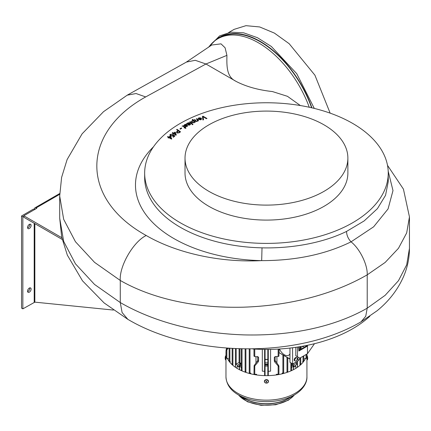 <?xml version="1.0" encoding="UTF-8"?>
<svg xmlns="http://www.w3.org/2000/svg" width="431" height="431" viewBox="0 0 431 431"><rect width="100%" height="100%" fill="white"/><g stroke="black" fill="none" stroke-linecap="round" stroke-linejoin="round"><path stroke-width="0.65" d="M170.956 138.297L170.137 136.595L169.291 137.354L170.956 138.373L169.291 137.354M167.524 136.88L167.842 136.6L168.855 137.182L170.067 136.094L170.552 136.374L171.732 138.879M168.122 137.834L168.489 137.435L167.476 136.853L167.842 136.525L168.855 137.106L170.067 136.018L170.552 136.298L171.759 138.857L171.457 139.121L168.925 137.683L168.505 138.055L168.074 137.807L168.489 137.435M169.873 135.065L170.234 134.434L172.47 134.246M173.03 137.004L174.162 136.072L173.262 135.345L172.982 135.916L170.902 136.083L169.868 135.027L170.234 134.359L172.47 134.176L170.649 134.558L170.466 134.978M172.777 134.995L173.122 134.747L174.884 136.024M170.649 134.634L171.231 135.824L172.615 135.695L173.122 134.677L174.932 135.98L173.413 137.241L172.982 136.977L174.162 135.997M171.231 135.824L172.615 135.62L172.75 134.941M170.649 134.558L171.231 135.749M175.552 134.402L174.948 132.673L174.016 133.389L175.552 134.472L174.016 133.389M172.325 132.85L172.675 132.581L173.612 133.201L174.948 132.172L175.395 132.468L176.263 135M172.799 133.825L173.208 133.438L172.271 132.818L172.675 132.506L173.612 133.125L174.948 132.096L175.395 132.392L176.279 134.984L175.95 135.237L173.612 133.702L173.149 134.052L172.745 133.793L173.208 133.438M178.822 132.495L179.705 131.87L178.402 130.943L177.076 132.166L177.524 132.721L178.822 132.57L179.705 131.87M177.076 132.204L177.524 132.721M177.524 132.796L178.822 132.57M176.64 129.688L177.049 129.402L180.487 131.854M176.392 132.247L178.008 130.738L176.586 129.65L177.049 129.327L180.541 131.821L179.107 132.834L177.082 133.044L176.575 131.789L178.008 130.663M176.575 131.864L176.392 132.209M179.996 128.88L181.322 128.034L181.677 128.314M180.352 129.16L179.942 128.837L181.322 127.959L181.731 128.276L180.352 129.16M184.172 127.845L184.624 127.506L183.331 126.358L182.114 126.062L183.385 125.793L185.071 127.247L185.669 127.307L185.319 127.506L185.89 127.996L185.718 128.486L184.872 127.765L184.371 128.055L184.123 127.797L184.624 127.506M185.319 127.506L185.874 128.055M182.114 126.138L183.385 125.868L185.071 127.323L185.621 127.334M183.951 125.356L185.626 124.354L186.72 124.629M185.282 126.595L186.86 126.299L187.038 125.717L185.001 125.938L183.951 125.319M184.554 124.688L185.626 124.284L186.72 124.554L184.894 124.839L184.673 125.523L184.894 124.915L184.673 125.523L186.467 125.351L187.7 125.89M184.247 125.755L184.554 124.613M185.659 126.353L186.86 126.224L187.038 125.717M187.41 125.496L187.189 126.461L185.217 126.563L185.659 126.278M186.467 125.351L187.41 125.421L187.706 125.852M185.001 125.604L186.467 125.276M184.894 124.839L184.673 125.448L185.001 125.529M189.117 123.077L188.126 123.094L187.7 123.643L188.137 124.311L189.117 123.077L189.29 123.368M187.706 123.681L188.137 124.311M188.137 124.387L189.117 123.147M186.494 123.686L187.307 123.643L187.927 122.862L189.597 122.878L189.904 123.293M189.996 124.009L190.507 123.789L190.664 124.182M189.597 122.878L189.909 123.255L189.559 123.778L188.385 124.629L189.64 124.758L189.958 124.026M189.64 124.758L190.055 124.247M190.507 123.789L189.99 124.931L188.891 125.232L186.413 123.654L187.307 123.568L187.927 122.787L189.597 122.803M189.958 123.95L190.507 123.713L190.664 124.144M189.01 124.947L189.64 124.683M188.633 124.855L189.01 124.871M189.802 121.962L190.265 121.736L192.932 124.5M192.468 124.731L189.753 121.914L190.265 121.661L192.98 124.478L192.468 124.731M192.609 122.361L193.918 122.523L194.262 122.048L193.303 120.955L192.35 121.009L192.01 121.45L192.609 122.436L193.918 122.523M192.01 121.488L192.609 122.436M193.918 122.598L194.262 122.086M192.318 119.629L192.786 119.403L195.318 122.199M191.412 121.607L191.984 120.847L193.282 120.766L192.269 119.576L192.786 119.328L195.367 122.172L194.629 122.113L194.112 122.835L192.097 122.609L191.407 121.569L191.984 120.772L193.282 120.691M196.358 118.929L196.854 118.714L198.546 120.761M194.376 119.802L194.866 119.586L196.229 121.192L196.919 121.213L197.441 120.556M197.123 119.85L196.315 118.87L196.854 118.638L198.589 120.739L198.104 120.955L197.802 120.588L197.118 121.45L195.722 121.37L194.333 119.748L194.866 119.511L196.229 121.116L196.919 121.138L197.446 120.518L197.123 119.85M199.154 119.43L200.49 119.624L200.873 118.622L199.068 119.36L200.49 119.624M200.997 119.058L200.873 118.622M200.49 119.694L200.873 118.697M198.346 119.371L200.663 118.347L199.187 118.002L198.718 118.816L198.147 118.999L198.066 118.692M198.147 119.075L198.874 117.819L201.099 118.089L201.616 118.978M201.099 118.089L201.616 118.94L200.803 119.861L198.298 119.317L200.663 118.347M198.874 117.819L201.099 118.013M198.147 118.999L198.874 117.744M202.446 116.489L203.093 116.246L206.88 118.514M203.093 116.246L206.961 118.487L206.368 118.708L203.082 116.709L203.524 119.775M203.082 116.709L203.534 119.775L202.899 120.012L202.435 116.413L203.093 116.171M228.619 32.546L234.173 29.34L245.961 25.671L259.677 26.954L274.407 33.101L289.174 43.703L314.916 75.188L330.157 113.148M311.608 107.777A81.427 47.011 -120 0 0 219.573 37.766L217.784 38.801A81.427 47.011 60 0 1 309.259 107.249M324.026 124.855A81.427 47.011 0 0 0 235.288 114.668A81.427 47.011 0 0 0 185.023 158.096A81.427 47.011 0 0 0 208.873 191.337A81.427 47.011 0 0 0 297.611 201.53A81.427 47.011 0 0 0 347.876 158.096A81.427 47.011 0 0 0 324.026 124.855M185.023 158.096L185.023 173.079A81.427 47.011 0 0 0 208.873 206.32A81.427 47.011 0 0 0 297.611 216.513A81.427 47.011 0 0 0 347.876 173.079L347.876 158.096M261.682 260.626L262.016 247.841C292.099 248.574 323.142 242.858 346.535 231.431L364.179 220.909L377.416 208.658L385.546 195.318L388.245 181.666M388.202 171.247L392.991 190.594L388.062 208.938L373.618 226.825L351.049 241.834C325.513 254.387 295.682 260.653 261.552 260.626A130.965 75.614 180 0 1 153.463 146.826M352.569 123.358A121.795 70.318 0 0 0 219.842 108.116A121.795 70.318 0 0 0 144.66 173.079A121.795 70.318 0 0 0 180.33 222.8A121.795 70.318 0 0 0 313.057 238.041A121.795 70.318 0 0 0 388.245 173.079A121.795 70.318 0 0 0 352.569 123.358M185.901 62.403L211.75 45.018L221.028 43.854L225.095 47.787L226.921 55.362C226.76 65.415 226.329 76.637 235.606 81.114A50.233 29.001 60 0 1 236.312 81.518C246.37 86.674 258.385 90.014 272.354 91.55M145.673 96.927L136.077 93.538L127.237 95.159L186.456 62.064L195.248 60.308L205.953 63.993L236.312 81.518M346.535 231.431C346.686 235.331 348.189 238.801 351.049 241.834C360.294 249.161 367.762 265.361 367.212 274.838L367.212 308.17L365.73 316.279L361.038 321.822C297.137 359.325 191.488 357.062 127.872 319.355L122.097 312.529L120.276 302.551C141.158 314.635 181.834 332.705 243.741 334.887C305.654 336.449 346.33 320.249 367.212 308.17L385.147 295.321L398.476 280.694L406.681 264.839L409.45 248.364L409.45 216.901L406.681 232.912L398.476 248.294L385.147 262.452L367.212 274.838C346.33 286.917 305.654 304.986 243.741 307.174C181.834 308.731 141.158 292.536 120.276 280.457L94.556 262.36L75.447 241.721L63.675 219.325L59.699 196.035L59.699 218.118M226.921 55.362L205.953 63.993L145.554 96.997C80.328 133.351 80.635 199.359 146.222 235.509C175.622 252.593 218.711 262.808 261.552 260.626M300.375 105.547L287.461 96.318L272.435 91.561M208.793 47.065A81.427 47.011 60 0 1 217.784 38.801M252.641 348.943A121.795 70.318 0 0 0 369.846 316.241M34.523 209.024L34.523 208.852A2.295 1.325 -120 0 1 34.997 207.801L59.731 193.519M59.715 194.306L36.145 207.914A2.295 1.325 -120 0 0 34.997 207.801M36.145 207.914L36.797 208.286L23.818 215.78L23.818 217.278L62.204 239.437M61.816 237.713L23.818 215.78M29.335 228.516A2.521 1.455 120 0 0 30.984 226.291A2.521 1.455 120 0 0 30.596 224.271A2.521 1.455 120 0 0 29.335 224.395A2.521 1.455 120 0 0 27.686 226.62A2.521 1.455 120 0 0 28.074 228.64A2.521 1.455 120 0 0 29.335 228.516M27.606 227.956A2.521 1.455 120 0 0 28.037 227.767A2.521 1.455 120 0 0 29.766 224.206M29.335 292.186A2.521 1.455 120 0 0 30.984 289.966A2.521 1.455 120 0 0 30.596 287.946A2.521 1.455 120 0 0 29.335 288.07A2.521 1.455 120 0 0 27.686 290.289A2.521 1.455 120 0 0 28.074 292.315A2.521 1.455 120 0 0 29.335 292.186M27.606 291.625A2.521 1.455 120 0 0 28.037 291.437A2.521 1.455 120 0 0 29.766 287.881M35.364 209.116A2.295 1.325 180 0 0 32.901 209.412L21.55 215.969L21.55 308.106L22.848 308.855L34.852 302.147L113.396 310.061M21.55 215.969L22.848 216.718L23.818 216.152M22.848 308.855L22.848 216.718M254.101 356.189L254.112 355.914L254.753 356.566L258.239 356.911L258.573 357.38L258.573 361.006L258.239 361.841L254.112 366.684L254.101 365.671L257.749 360.531L257.749 356.906L257.436 356.448M254.004 356.168L254.753 356.566L254.753 349.067M253.978 374.151L254.101 365.671M278.895 356.168L274.66 356.911L274.326 357.38L274.66 356.911M278.146 349.067L278.146 356.566L278.798 356.189M276.271 374.313L278.922 374.151L278.922 366.102L278.787 366.684L274.66 361.841L274.326 361.006L274.326 357.38L275.15 356.906L275.15 360.531L278.787 365.66L278.14 366.032M246.047 371.764L245.255 371.592M228.263 348.253L226.216 350.575L226.081 349.999L226.081 357.902M226.862 349.929L226.21 349.563M232.282 364.103L232.912 364.362M239.851 348.857L239.851 363.117L239.205 362.983M226.771 348.135L226.771 348.841M299.987 364.362L300.628 363.888M282.106 373.165L283.55 372.901M286.852 371.764L287.66 371.479M302.487 361.701L303.661 361.14M250.002 348.975L250.002 373.127L249.35 372.901M250.002 373.127L250.794 373.165M264.758 359.314A0.458 0.377 0 0 1 264.612 359.045L264.612 349.385L264.612 365.601L265.076 366.059L267.823 365.973A0.458 0.377 0 0 0 268.287 365.601L268.287 371.285A33.257 19.201 180 0 0 270.582 371.166L270.582 349.352M264.612 364.987L264.612 375.622M258.239 356.911L258.573 357.38L257.749 356.906M254.753 366.043L254.753 374.297L254.101 374.13M254.753 374.297L256.628 374.313M268.287 349.385L268.287 365.601L267.823 366.059L267.823 375.633M268.287 364.987L268.287 375.622M275.463 356.448L275.15 356.906M226.857 349.94L226.857 358.398L226.21 357.822M226.857 358.398L228.311 358.441M226.216 349.552L227.288 348.178M229.89 348.367L229.89 361.668L229.244 361.14M229.89 361.668L230.413 361.701M304.588 358.441L306.042 358.398L306.818 357.902L306.818 354.088M241.252 362.945L239.851 363.117M276.928 363.263L276.928 356.685M293.225 369.803L293.225 368.058A39.787 22.972 0 0 0 293.597 367.864L293.597 366.366A39.787 22.972 180 0 1 291.475 367.427L291.647 363.446M294.691 362.961L297.385 364.017A39.787 22.972 180 0 1 295.542 365.24L295.542 366.738A39.787 22.972 0 0 0 295.882 366.522L295.882 368.322M293.22 365.402L295.542 366.738M241.376 367.04L241.425 367.427A39.787 22.972 180 0 1 239.302 366.366L239.302 367.864A39.787 22.972 0 0 0 239.674 368.058L239.674 369.803M239.679 365.402L237.357 366.738L237.357 365.24A39.787 22.972 180 0 1 235.515 364.017L236.183 364.044L239.07 362.503M237.018 368.322L237.018 366.522A39.787 22.972 0 0 0 237.357 366.738M255.971 363.263L255.971 356.685M262.317 349.352L262.317 371.166A33.257 19.201 180 0 0 264.612 371.285L264.612 363.258A0.458 0.377 180 0 1 265.076 362.886L265.076 359.309L267.823 359.416A0.458 0.377 0 0 0 268.287 359.045L267.823 359.502L267.823 362.886L265.076 362.886L265.076 364.287L267.823 364.287L267.823 364.928L265.076 364.928L265.076 365.865L264.747 365.784M268.287 364.664A0.458 0.377 0 0 0 267.823 364.287L267.823 362.886A0.458 0.377 180 0 1 268.287 363.258L268.287 364.664L267.823 364.928L267.823 365.865L268.287 365.601M239.302 366.366L241.252 365.24M240.471 364.464L240.336 363.522L240.336 364.497M240.336 363.522L237.357 365.24M291.647 365.24L293.597 366.366M292.563 364.497L292.563 363.974M295.542 365.24L293.145 363.856M292.433 363.899L292.433 364.464M240.471 363.597A1.374 0.792 180 0 1 241.252 363.608M305.509 358.414A40.482 23.371 180 0 1 295.634 368.473A40.482 23.371 180 0 1 256.44 374.922A40.482 23.371 180 0 1 227.39 358.414M226.081 354.029A40.482 23.371 180 0 1 225.968 352.272A40.482 23.371 180 0 1 226.081 350.522M226.253 349.509A40.482 23.371 180 0 1 226.609 348.124M300.175 348.507L300.536 347.973L300.175 347.262L301.307 347.246L300.175 348.507L300.375 347.386M303.742 346.018L303.742 346.486L302.605 346.858L303.623 346.039M300.175 349.331L300.175 348.706L301.307 348.054L300.288 348.76L300.175 349.331L300.014 348.614L301.307 348.054M301.307 347.23L300.175 347.262M303.435 346.071L302.605 346.739M306.468 345.49L306.468 346.055L299.233 350.231M306.63 345.457L306.468 346.055M306.63 346.147L299.233 350.419L299.233 346.799M300.148 357.94L297.945 361.086L292.654 364.028L292.563 347.758M292.563 363.818L289.966 362.32L292.654 364.028M289.966 362.32L289.966 348.07M297.428 356.626L295.806 355.688L297.525 356.836L297.428 347.084M298.877 346.858L298.877 351.033L306.985 346.352L306.985 345.387M297.945 361.086L297.945 357.078L295.903 355.898M295.806 355.688L295.806 347.321M297.945 357.078L297.525 356.836M298.715 346.88L298.877 351.033M314.485 343.696L307.47 353.711L299.928 358.069L298.02 357.121M307.47 353.711L307.47 345.285M289.88 348.081A8.485 4.897 60 0 1 289.966 348.35M289.966 353.819A8.485 4.897 60 0 1 288.695 355.252A8.485 4.897 60 0 1 279.514 348.986M288.695 355.252L289.67 354.691A8.485 4.897 -120 0 0 289.966 354.492M289.966 358.953L279.099 352.677L279.099 349.013M279.099 352.677L289.966 359.104M291.647 364.481A1.056 0.609 180 0 1 292.821 364.604A1.056 0.609 180 0 1 292.821 365.466A1.056 0.609 180 0 1 292.32 365.628M292.854 364.626A1.148 0.663 180 0 1 292.886 364.642A1.148 0.663 180 0 1 293.22 365.111A1.148 0.663 180 0 1 292.886 365.58A1.148 0.663 180 0 1 292.493 365.73M240.579 365.628A1.056 0.609 180 0 1 240.078 365.466A1.056 0.609 180 0 1 240.078 364.604A1.056 0.609 180 0 1 241.252 364.481M240.406 365.73A1.148 0.663 180 0 1 240.013 365.58A1.148 0.663 180 0 1 239.679 365.111A1.148 0.663 180 0 1 240.013 364.642A1.148 0.663 180 0 1 240.045 364.626M266.8 381.861L266.159 382.211L266.261 381.71L265.868 381.5L266.697 381.327M266.956 382.071L266.644 381.78M266.573 381.564L266.568 381.871M266.159 382.211L266.39 381.629M264.397 381.392A2.058 1.681 0 0 1 264.392 381.327A2.058 1.681 0 0 1 264.72 380.417A2.058 1.681 0 0 1 267.031 379.711A2.058 1.681 0 0 1 268.508 381.327A2.058 1.681 0 0 1 268.502 381.392M307.443 356.017L307.443 359.826L307.702 358.565L307.228 355.866L306.985 359.977L307.228 355.866M307.712 358.107L307.718 357.628M225.187 357.919L225.197 357.347M225.187 357.789L225.456 356.017L225.456 359.826L225.197 358.495M225.197 358.544L225.187 358.118M225.672 355.866L225.914 359.977L225.456 356.017M296.032 360.957A1.837 1.061 -60 0 1 295.116 361.043A1.837 1.061 -60 0 1 294.836 359.573A1.837 1.061 -60 0 1 296.032 357.956A1.837 1.061 -60 0 1 296.948 357.865A1.837 1.061 -60 0 1 297.271 359.19A1.837 1.061 -60 0 1 296.42 360.661A1.837 1.061 -60 0 1 296.032 360.957M296.948 357.865L296.399 357.547A1.837 1.061 120 0 0 295.483 357.638A1.837 1.061 120 0 0 294.281 359.255A1.837 1.061 120 0 0 294.562 360.725L295.116 361.043M294.12 367.126L294.12 365.919M293.576 366.98L294.12 365.795M293.576 368.311L293.576 367.875M293.554 366.339A1.665 0.959 0 0 0 293.689 365.671M239.329 368.311L239.329 367.875M238.779 365.795L239.329 366.98M238.779 367.126L238.779 365.919M239.21 365.671A1.665 0.959 0 0 0 239.345 366.339M311.92 107.847A81.885 47.275 -120 0 0 213.679 41.705M144.66 173.079L144.66 177.572A121.795 70.318 0 0 0 180.33 227.293A121.795 70.318 0 0 0 262.016 247.841M127.872 319.355L104.119 302.939L82.488 280.813L67.349 255.163L61.671 237.034L59.699 218.129L63.675 241.425L75.447 263.82L94.556 284.46L120.276 302.551L120.276 280.457C119.112 266.299 133.384 241.581 146.222 235.509M127.237 95.159L103.532 111.683L82.079 133.863L67.117 159.545L61.606 177.416L59.699 196.03M34.2 302.303L34.2 223.269M34.852 302.147L34.852 223.646M265.076 359.502L264.612 359.045L265.076 359.502L267.823 359.502M265.076 364.287L265.076 364.928L264.612 364.664A0.458 0.377 0 0 1 265.076 364.287L264.747 364.847M264.758 365.871A0.458 0.377 0 0 1 264.612 365.601L265.076 366.059L265.076 375.633M254.112 365.66L254.759 366.032M267.823 349.39L267.823 359.309L268.287 359.045M265.076 349.39L265.076 359.309L264.747 359.233M257.749 360.531L258.573 361.006M258.239 361.841L257.436 361.372M278.146 374.297L278.146 366.043M274.326 361.006L275.15 360.531M274.66 361.841L275.463 361.372M245.896 348.97L245.896 371.754M232.918 348.555L232.918 364.944M306.042 358.398L306.042 354.541M299.981 364.944L299.981 358.183M303.009 361.668L303.009 356.286M282.898 355.025L282.898 373.127M287.003 357.396L287.003 371.754M296.717 361.798L296.717 364.044M236.183 348.717L236.183 364.044M290.877 370.913L290.877 362.999M291.475 367.427L291.475 370.644M297.385 367.352L297.385 364.017M241.425 370.644L241.425 367.427M242.023 348.911L242.023 370.913M235.515 364.017L235.515 367.352M238.618 395.006A30.736 17.746 0 0 0 288.608 399.779A30.736 17.746 0 0 0 294.281 395.006M290.462 397.215A30.736 17.746 180 0 1 288.608 398.438A30.736 17.746 180 0 1 242.437 397.215M238.585 394.99A39.41 22.751 0 0 0 294.314 394.99L288.28 398.476A30.87 17.822 0 0 1 244.619 398.476L238.585 394.99C230.601 390.443 226.394 384.377 225.968 376.78A40.482 23.371 0 0 0 251.327 398.465A40.482 23.371 0 0 0 295.634 392.98A40.482 23.371 0 0 0 306.931 376.78L306.931 354.023M306.931 376.78C307.179 381.483 304.475 388.692 294.879 394.656L294.314 394.99A39.41 22.751 0 0 0 294.858 394.667M266.406 381.629L266.406 381.904M264.849 380.745A1.902 1.552 0 0 1 267.479 380.282A1.902 1.552 0 0 1 268.05 382.432A1.902 1.552 0 0 1 265.421 382.895A1.902 1.552 0 0 1 264.849 380.745M268.125 382.437A2.058 1.681 0 0 1 265.825 383.062A2.058 1.681 0 0 1 264.392 381.462A2.058 1.681 0 0 1 264.72 380.551A2.058 1.681 0 0 1 267.031 379.851A2.058 1.681 0 0 1 268.508 381.462A2.058 1.681 0 0 1 268.179 382.372M387.507 165.353L403.432 189.112L409.45 216.901M361.038 321.822L377.071 310.789C388.875 301.204 397.689 289.837 403.513 276.68C407.408 267.689 409.385 258.255 409.45 248.364M388.245 181.737L388.245 173.079M314.301 108.418L296.743 73.685L271.347 46.478L257.404 37.68L243.639 32.815L230.779 32.196L219.584 35.908L208.367 47.362M265.076 366.059L267.823 366.059M278.922 356.119L278.922 349.024M300.752 363.942L300.752 357.595M303.785 361.205L303.785 355.844M283.673 372.923L283.673 355.473M287.779 371.5L287.779 357.843M297.487 367.282L297.487 361.35M239.07 362.837L239.07 348.83M249.226 372.923L249.226 348.975M253.978 356.119L253.978 349.024M245.126 371.5L245.126 348.965M229.114 361.205L229.114 348.313M232.147 363.942L232.147 348.507M241.252 367.223L241.252 348.894M235.412 367.282L235.412 348.684M294.567 394.839L288.42 400.2L275.792 404.763L260.997 405.329L247.469 401.773L238.332 394.839M225.968 376.78L225.968 352.272M264.392 381.327L264.392 381.462C265.108 383.315 266.369 383.633 268.168 382.416L268.508 381.327M225.187 357.875L225.187 358.161M225.187 357.962L225.187 357.682M297.271 359.19L296.42 360.661"/></g></svg>

